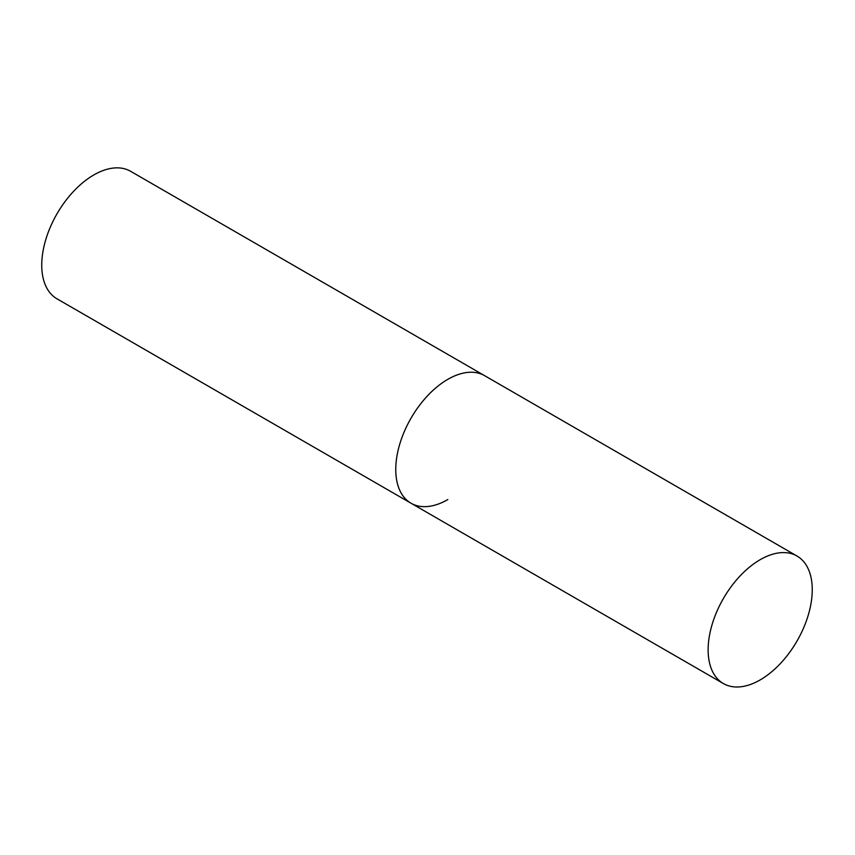 <?xml version="1.0" encoding="UTF-8"?>
<svg xmlns="http://www.w3.org/2000/svg" width="855" height="855" viewBox="0 0 855 855"><rect width="100%" height="100%" fill="white"/><g stroke="black" fill="none" stroke-linecap="round" stroke-linejoin="round"><path stroke-width="1.28" d="M447.828 499.566A73.626 42.504 -60 0 1 411.009 503.21A73.626 42.504 -60 0 1 399.723 444.215A73.626 42.504 -60 0 1 447.828 379.331A73.626 42.504 -60 0 1 484.635 375.687A73.626 42.504 120 0 0 427.906 395.416A73.626 42.504 120 0 0 395.758 469.513A73.626 42.504 120 0 0 411.009 503.21L56.996 298.823A73.626 42.504 -60 0 1 45.71 239.828A73.626 42.504 -60 0 1 93.815 174.944A73.626 42.504 -60 0 1 130.623 171.299L796.999 556.028A73.626 42.504 120 0 0 740.27 575.757A73.626 42.504 120 0 0 708.132 649.853A73.626 42.504 120 0 0 723.373 683.551A73.626 42.504 120 0 0 780.113 663.833A73.626 42.504 120 0 0 812.25 589.736A73.626 42.504 120 0 0 796.999 556.028M411.009 503.21L723.373 683.551"/></g></svg>
